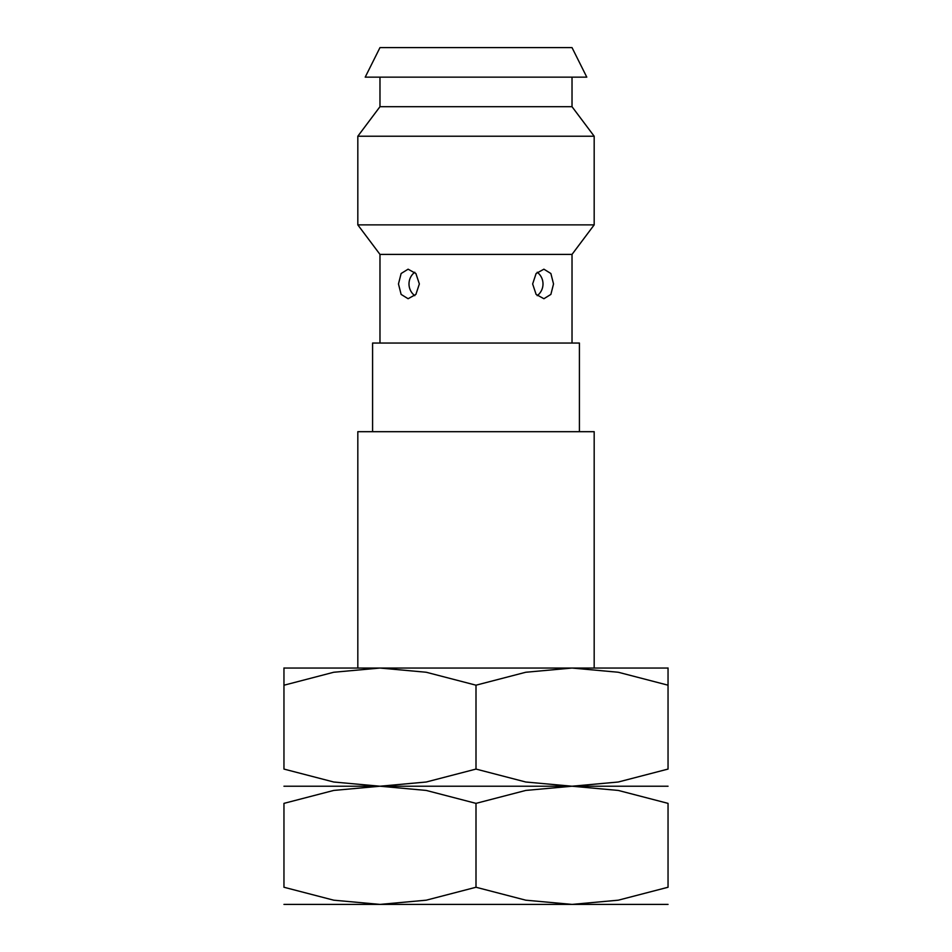 <?xml version="1.0" encoding="UTF-8"?>
<svg xmlns="http://www.w3.org/2000/svg" width="952" height="952" viewBox="0 0 952 952"><rect width="100%" height="100%" fill="white"/><g stroke="black" fill="none" stroke-linecap="round" stroke-linejoin="round"><path stroke-width="1.43" d="M594.179 668.042L594.179 431.684L357.821 431.684L357.821 668.042M668.042 904.4L379.979 904.4L333.724 900.187L283.958 887.252L283.958 803.369L333.724 790.434L379.979 786.221L426.234 790.434L476 803.369L525.766 790.434L572.021 786.221L618.276 790.434L668.042 803.369L668.042 887.252L618.276 900.187L572.021 904.4L525.766 900.187L476 887.252L426.234 900.187L379.979 904.4L283.958 904.4M579.411 431.684L579.411 343.053L372.589 343.053L372.589 431.684M572.021 343.053L572.021 254.41L379.979 254.41L357.821 224.874L357.821 136.231L594.179 136.231L594.179 224.874L357.821 224.874M532.644 283.958L536.107 273.51L543.901 269.19L550.875 273.51L553.528 283.958L550.875 294.406L543.901 298.726L536.107 294.406L532.644 283.958M594.179 136.231L572.021 106.695L379.979 106.695L379.979 77.148M572.021 47.6L379.979 47.6L365.211 77.148L586.789 77.148L572.021 47.6M419.356 283.958L415.893 294.406L408.099 298.726L401.125 294.406L398.471 283.958L401.125 273.51L408.099 269.19L415.893 273.51L419.356 283.958M476 786.221L283.958 786.221L379.979 786.221L333.724 782.008L283.958 769.073L283.958 685.19C283.958 662.223 283.958 662.223 283.958 685.226L333.724 672.255L379.979 668.042L426.234 672.255L476 685.19L525.766 672.255L572.021 668.042L618.276 672.255L668.042 685.19C668.042 662.223 668.042 662.223 668.042 685.226L668.042 769.073L618.276 782.008L572.021 786.221L379.979 786.221L426.234 782.008L476 769.073L525.766 782.008L572.021 786.221L476 786.221M668.042 803.405C668.042 780.402 668.042 780.402 668.042 803.405M668.042 786.221L572.021 786.221L668.042 786.221M283.958 803.405C283.958 780.402 283.958 780.402 283.958 803.405M668.042 887.216C668.042 910.207 668.042 910.207 668.042 887.216M283.958 887.216C283.958 910.207 283.958 910.207 283.958 887.216M476 803.369L476 887.252M668.042 668.042L283.958 668.042M668.042 769.037C668.042 792.028 668.042 792.028 668.042 769.037M283.958 769.037C283.958 792.028 283.958 792.028 283.958 769.037M476 685.19L476 769.073M572.021 254.41L594.179 224.874M572.021 106.695L572.021 77.148M537.237 295.667A14.768 14.768 0 0 0 537.237 272.248M414.763 272.248A14.768 14.768 0 0 0 414.763 295.667M379.979 106.695L357.821 136.231M379.979 343.053L379.979 254.41"/></g></svg>
